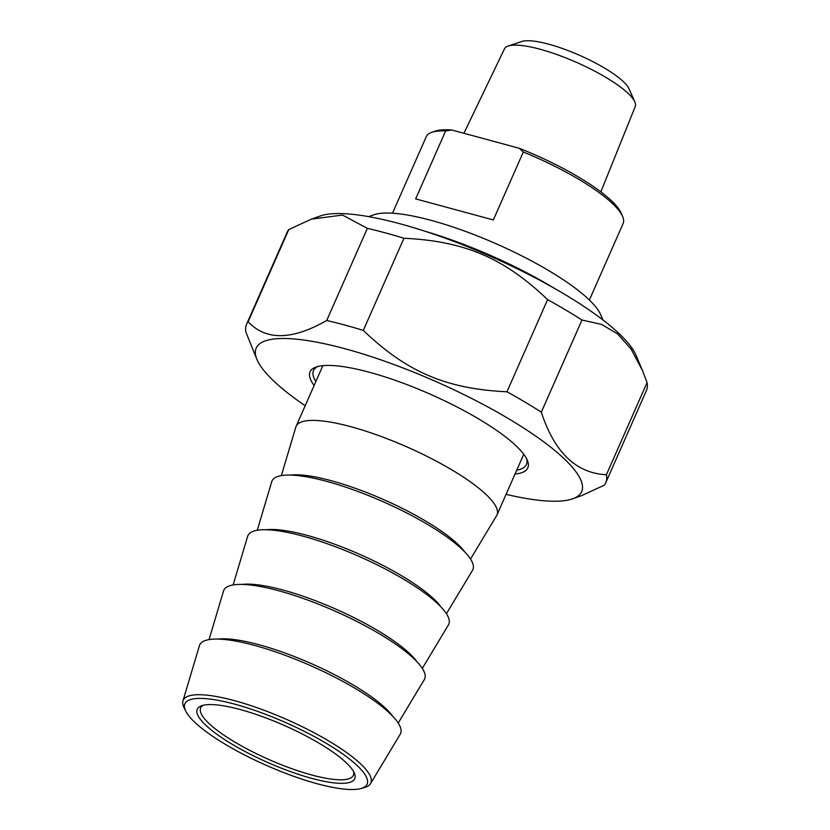 <?xml version="1.0" encoding="UTF-8"?>
<svg xmlns="http://www.w3.org/2000/svg" width="830" height="830" viewBox="0 0 830 830"><rect width="100%" height="100%" fill="white"/><g stroke="black" fill="none" stroke-linecap="round" stroke-linejoin="round"><path stroke-width="1.25" d="M246.572 324.26L287.211 232.11A196.295 46.262 23.8 0 1 288.788 229.547L248.149 321.698A196.295 46.262 -156.2 0 0 246.572 324.26A196.295 46.262 -156.2 0 0 245.929 332.197L256.968 359.546A177.848 41.915 -156.2 0 0 305.181 405.735M363.301 330.413A196.295 46.262 -156.2 0 0 344.471 324.955A196.295 46.262 -156.2 0 0 326.709 320.505L367.348 228.354A196.295 46.262 23.8 0 1 385.12 232.805A196.295 46.262 23.8 0 1 403.94 238.262L363.301 330.413C406.825 372.048 446.322 388.917 506.954 391.781L547.592 299.63A196.295 46.262 23.8 0 1 581.965 320.038L541.326 412.188A196.295 46.262 -156.2 0 0 506.954 391.781M506.082 494.348A177.848 41.915 -156.2 0 0 572.7 498.799L581.539 495.666L604.199 485.239A196.295 46.262 -156.2 0 0 605.776 482.687A196.295 46.262 -156.2 0 0 606.419 474.739L647.058 382.589A196.295 46.262 23.8 0 1 646.414 390.536L605.776 482.687M367.348 228.354L342.541 215.063L311.447 219.12L320.287 215.987A177.848 41.915 23.8 0 1 400.029 223.778A177.848 41.915 23.8 0 1 636.019 355.25L642.42 370.408L631.028 349.005L617.655 333.971L601.636 324.416L581.965 320.038M547.592 299.63C504.069 257.995 464.572 241.125 403.94 238.262M647.058 382.589L642.42 370.408M311.447 219.12L288.788 229.547M541.326 412.188C554.471 452.423 576.165 473.276 606.419 474.739M572.7 498.799A177.848 41.915 -156.2 0 0 527.413 430.469A177.848 41.915 -156.2 0 0 344.917 348.725A177.848 41.915 -156.2 0 0 256.968 359.546M248.149 321.698C265.787 340.684 291.973 340.29 326.709 320.505M526.521 458.565A116.366 27.432 23.8 0 1 526.448 464.489A116.366 27.432 23.8 0 1 516.748 470.154M315.857 381.551A116.366 27.432 23.8 0 1 313.501 370.564A116.366 27.432 23.8 0 1 317.817 366.518M515.015 474.075A119.001 28.044 -156.2 0 0 527.32 460.235A119.001 28.044 -156.2 0 0 430.262 394.209A119.001 28.044 -156.2 0 0 316.054 367.057A119.001 28.044 -156.2 0 0 314.124 385.473M493.342 219.94L415.664 198.899L445.627 130.964L451.862 130.019L519.144 148.248L523.315 151.994L493.342 219.94M523.315 151.994A107.589 25.357 23.8 0 1 622.666 216.62A107.589 25.357 23.8 0 1 623.123 223.54L589.373 300.035M392.497 213.206L426.247 136.701A107.589 25.357 23.8 0 1 431.662 132.375A107.589 25.357 23.8 0 1 445.627 130.964M451.862 130.019A104.954 24.734 -156.2 0 0 434.972 131.202L431.662 132.375M634.815 101.883L629.057 88.852A60.6 14.286 -156.2 0 0 623.652 81.911A60.6 14.286 -156.2 0 0 570.791 51.647A60.6 14.286 -156.2 0 0 521.697 41.5L508.188 46.034A71.473 16.849 23.8 0 1 566.091 58.007A71.473 16.849 23.8 0 1 628.435 93.686A71.473 16.849 23.8 0 1 634.815 101.883A71.473 16.849 23.8 0 1 635.24 106.541L600.858 191.865M622.666 216.62L621.297 213.383A104.954 24.734 -156.2 0 0 519.144 148.248M463.918 133.288L504.464 48.856A71.473 16.849 23.8 0 1 508.188 46.034M602.922 319.955L600.754 314.84A127.789 30.119 -156.2 0 0 589.207 299.879A127.789 30.119 -156.2 0 0 477.271 235.886A127.789 30.119 -156.2 0 0 373.894 214.783L368.665 216.64M424.711 231.145A145.354 34.258 23.8 0 1 554.409 288.342M353.549 771.464A83.436 19.661 23.8 0 1 353.373 775.282A83.436 19.661 23.8 0 1 290.998 768.393A83.436 19.661 23.8 0 1 208.589 723.086A83.436 19.661 23.8 0 1 200.694 707.949A83.436 19.661 23.8 0 1 203.392 705.241M205.394 724.839A86.071 20.283 -156.2 0 0 299.806 774.805A86.071 20.283 -156.2 0 0 354.379 773.155A86.071 20.283 -156.2 0 0 284.182 725.399A86.071 20.283 -156.2 0 0 201.586 705.759A86.071 20.283 -156.2 0 0 205.394 724.839M194.293 721.83A99.6 23.479 23.8 0 1 185.764 711.196A99.6 23.479 23.8 0 1 285.468 722.484A99.6 23.479 23.8 0 1 361.04 788.5A99.6 23.479 23.8 0 1 280.042 771.122A99.6 23.479 23.8 0 1 194.293 721.83M361.04 788.5L364.588 787.494A102.557 24.174 -156.2 0 0 370.522 783.655A102.557 24.174 -156.2 0 0 361.154 764.42A102.557 24.174 -156.2 0 0 258.483 708.229A102.557 24.174 -156.2 0 0 182.942 700.925A102.557 24.174 -156.2 0 0 184.115 707.897L185.764 711.196M182.942 700.925L199.397 645.719A109.778 25.875 23.8 0 1 280.26 653.532A109.778 25.875 23.8 0 1 390.173 713.686A109.778 25.875 23.8 0 1 400.195 734.28L370.522 783.655M281.36 475.611L295.833 427.056A109.778 25.875 23.8 0 1 296.103 426.33A109.778 25.875 23.8 0 1 378.179 435.397A109.778 25.875 23.8 0 1 486.608 495.022A109.778 25.875 23.8 0 1 496.994 514.932A109.778 25.875 23.8 0 1 496.641 515.617L470.537 559.047M209.036 639.608L223.509 591.053A109.778 25.875 23.8 0 1 304.371 598.866A109.778 25.875 23.8 0 1 414.284 659.02A109.778 25.875 23.8 0 1 424.306 679.614L398.213 723.044M233.147 584.942L247.62 536.388A109.778 25.875 23.8 0 1 328.483 544.2A109.778 25.875 23.8 0 1 438.385 604.354A109.778 25.875 23.8 0 1 448.418 624.949L422.325 668.378M257.259 530.277L271.721 481.722A109.778 25.875 23.8 0 1 352.584 489.534A109.778 25.875 23.8 0 1 462.497 549.688A109.778 25.875 23.8 0 1 472.529 570.283L446.436 613.712M392.569 716.083A102.723 24.205 -156.2 0 0 385.919 708.602A102.723 24.205 -156.2 0 0 258.898 644.702A102.723 24.205 -156.2 0 0 217.979 639.079M416.681 661.417A102.723 24.205 -156.2 0 0 410.03 653.936A102.723 24.205 -156.2 0 0 283.009 590.037A102.723 24.205 -156.2 0 0 242.09 584.413M440.792 606.751A102.723 24.205 -156.2 0 0 434.142 599.27A102.723 24.205 -156.2 0 0 307.121 535.371A102.723 24.205 -156.2 0 0 266.202 529.748M464.893 552.085A102.723 24.205 -156.2 0 0 458.253 544.615A102.723 24.205 -156.2 0 0 331.232 480.705A102.723 24.205 -156.2 0 0 290.313 475.082M496.994 514.932L523.751 454.269M296.103 426.33L322.86 365.667"/></g></svg>
